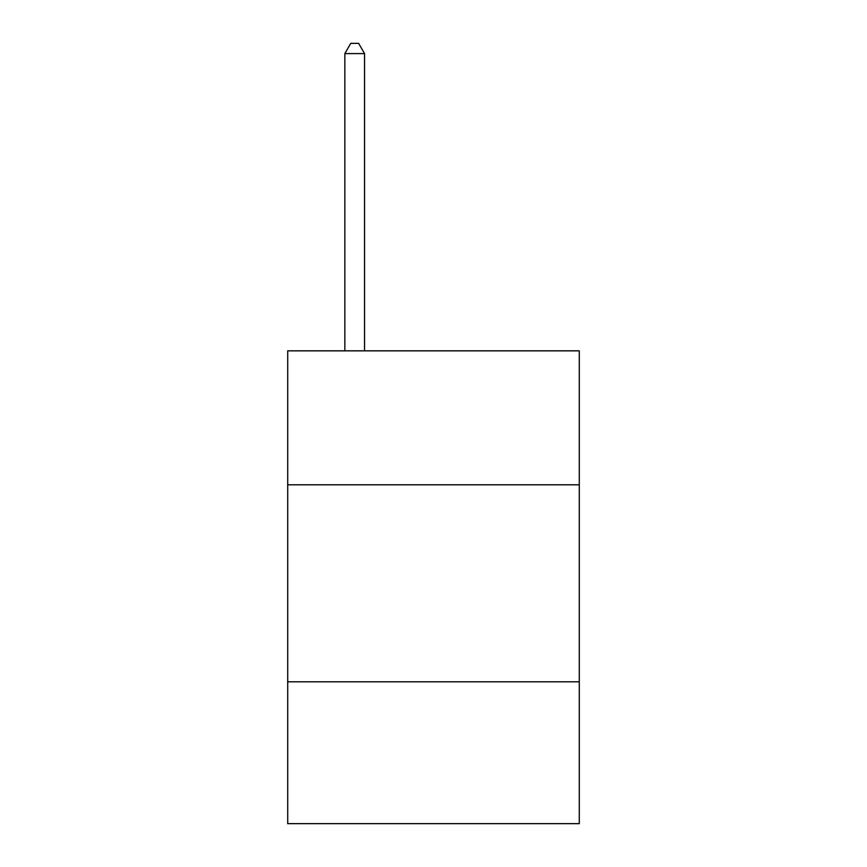 <?xml version="1.0" encoding="UTF-8"?>
<svg xmlns="http://www.w3.org/2000/svg" width="867" height="867" viewBox="0 0 867 867"><rect width="100%" height="100%" fill="white"/><g stroke="black" fill="none" stroke-linecap="round" stroke-linejoin="round"><path stroke-width="1.3" d="M579.286 484.805L579.286 350.832L287.714 350.832L287.714 484.805L579.286 484.805L579.286 823.65L287.714 823.65L287.714 484.805M579.286 681.809L287.714 681.809M364.552 350.832L364.552 53.591L344.849 53.591L344.849 350.832M344.849 53.591L350.756 43.35L358.635 43.35L364.552 53.591"/></g></svg>
